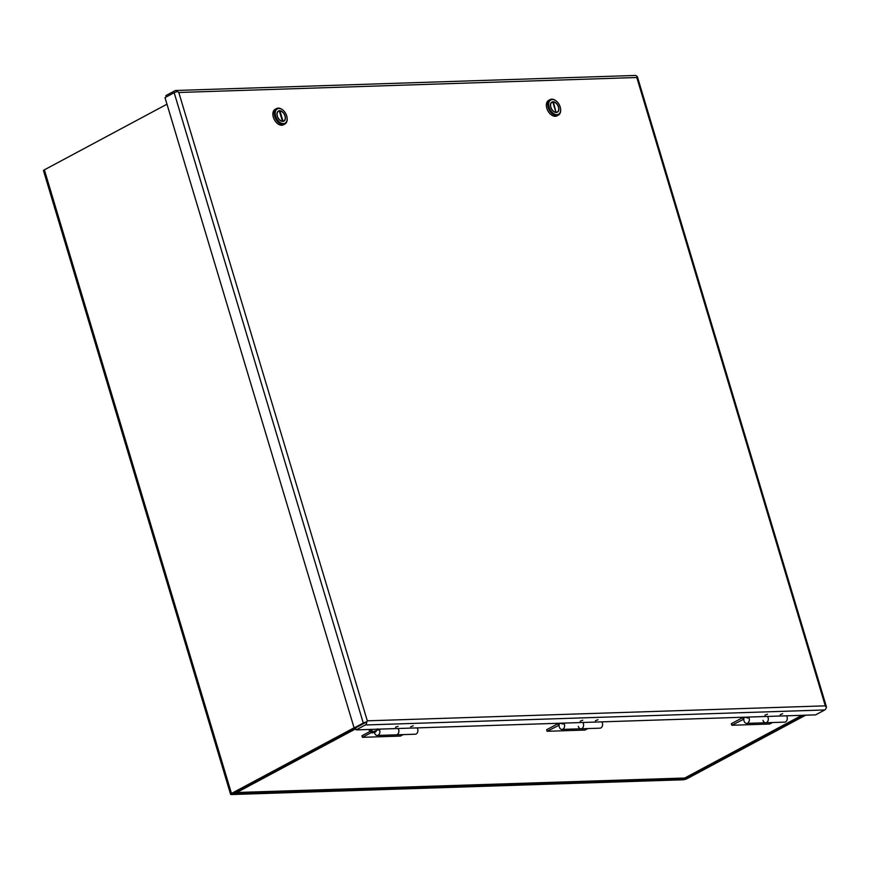 <?xml version="1.0" encoding="UTF-8"?>
<svg xmlns="http://www.w3.org/2000/svg" width="870" height="870" viewBox="0 0 870 870"><rect width="100%" height="100%" fill="white"/><g stroke="black" fill="none" stroke-linecap="round" stroke-linejoin="round"><path stroke-width="1.3" d="M374.437 732.409A3.763 2.751 -91.9 0 0 374.589 733.062A3.763 2.751 -91.9 0 0 377.254 735.454A3.763 2.751 -91.9 0 0 379.679 730.332A3.763 2.751 -91.9 0 0 379.113 729.136M377.254 735.454L396.252 734.835A3.763 2.751 -91.9 0 0 398.667 729.712A3.763 2.751 -91.9 0 0 398.101 728.516M378.744 729.147L378.189 730.213A2.088 1.533 -91.9 0 0 377.623 729.734M744.437 717.195A3.763 2.751 -91.9 0 0 744.024 720.98A3.763 2.751 -91.9 0 0 746.699 723.383A3.763 2.751 -91.9 0 0 749.124 718.25A3.763 2.751 -91.9 0 0 748.559 717.054M746.699 723.383L765.687 722.763A3.763 2.751 -91.9 0 0 768.112 717.63A3.763 2.751 -91.9 0 0 767.547 716.434M748.189 717.065L747.635 718.131A2.088 1.533 -91.9 0 0 746.514 717.532A2.088 1.533 -91.9 0 0 745.992 717.674L747.047 717.108M559.714 723.231A3.763 2.751 -91.9 0 0 559.301 727.026A3.763 2.751 -91.9 0 0 561.976 729.419A3.763 2.751 -91.9 0 0 564.402 724.297A3.763 2.751 -91.9 0 0 563.836 723.09M561.976 729.419L580.964 728.799A3.763 2.751 -91.9 0 0 583.389 723.677A3.763 2.751 -91.9 0 0 582.824 722.47A3.763 2.751 88.1 0 1 583.389 723.677A3.763 2.751 88.1 0 1 580.964 728.799A3.763 2.751 88.1 0 1 578.3 726.406M563.466 723.111L562.912 724.166A2.088 1.533 -91.9 0 0 561.792 723.568A2.088 1.533 -91.9 0 0 561.27 723.709L562.324 723.144M767.481 714.183L764.937 715.194L767.481 714.183M413.239 725.765L410.683 726.776L413.239 725.765M398.036 726.265L395.491 727.276L398.036 726.265M782.674 713.683L780.129 714.705L782.674 713.683M597.962 719.729L595.406 720.741L597.962 719.729M582.759 720.219L580.214 721.241L582.759 720.219M166.257 96.951L165.855 95.602L175.022 90.698A3.186 2.338 88.1 0 1 175.805 90.48A3.186 2.338 88.1 0 1 177.643 91.578L178.796 92.481L177.643 91.578A3.186 0.74 163.3 0 0 174.174 92.72L363.279 723.046A3.186 0.74 -16.7 0 1 366.759 721.915L367.314 720.828L366.759 721.915A3.186 2.338 88.1 0 1 365.313 724.982L356.145 729.886L815.603 714.868L824.76 709.953A3.186 2.338 -91.9 0 0 826.206 706.897A3.186 0.74 -16.7 0 1 826.5 707.082A3.186 0.74 -16.7 0 1 826.174 707.582M826.5 707.082L637.395 76.756A3.186 0.74 163.3 0 0 637.101 76.56L636.796 77.506L637.101 76.56A3.186 2.338 -91.9 0 0 635.263 75.451L175.805 90.48M825.304 705.853L826.206 706.886L825.304 705.853L636.796 77.506L178.796 92.481L367.314 720.828L825.304 705.853M366.759 721.915L364.726 723.003L366.759 721.915M363.279 723.046L354.112 727.951L355.558 727.907L364.78 722.97M174.174 92.72L165.006 97.625L354.112 727.951M356.145 729.886L355.558 727.907L364.726 723.003M767.514 716.434A3.763 2.751 88.1 0 1 768.09 717.63A3.763 2.751 88.1 0 1 765.665 722.763A3.763 2.751 88.1 0 1 762.99 720.36M786.513 715.814A3.763 2.751 88.1 0 1 787.078 717.01A3.763 2.751 88.1 0 1 784.653 722.143L765.665 722.763M743.839 719.164L731.811 725.254L769.787 724.014L772.538 722.535M731.811 725.254L731.344 723.688L742.665 717.63L743.132 719.186M742.665 717.63L744.231 717.576M398.134 728.516A3.763 2.751 88.1 0 1 398.699 729.712A3.763 2.751 88.1 0 1 396.274 734.835A3.763 2.751 88.1 0 1 396.263 734.835L415.273 734.215A3.763 2.751 88.1 0 0 417.698 729.093A3.763 2.751 88.1 0 0 417.121 727.896M371.022 732.725L362.42 737.325L400.407 736.085L403.158 734.617M362.42 737.325L361.953 735.77L369.685 731.626M234.759 792.429A3.186 2.044 61.8 0 0 235.324 792.722L236.825 792.483L235.324 792.722A3.186 2.338 88.1 0 1 235.313 792.733A3.186 2.338 88.1 0 1 234.508 792.559M355.819 728.766L236.825 792.483L685.06 778.019A3.186 2.338 -91.9 0 0 685.06 778.019L235.313 792.733M685.103 777.834L801.857 715.314M684.103 778.052L684.385 779.02L232.921 793.777L355.232 727.918M805.62 715.194L687.278 778.563A3.186 0.74 -16.7 0 1 682.95 779.781L231.496 794.549A3.186 0.74 -16.7 0 1 230.593 794.31A3.186 0.74 -16.7 0 1 231.474 793.462L354.068 727.809M684.385 779.02L804.174 715.238M166.975 104.193L44.381 169.835A3.186 0.74 163.3 0 0 43.5 170.683L230.593 794.31M375.851 731.648L371.784 732.834L373.143 732.192L370.392 730.702L371.533 730.669M375.068 732.127L372.273 732.844M370.392 730.702A4.154 0.968 163.3 0 1 371.305 730.224L373.154 731.735L375.318 730.854L376.264 730.822L374.926 731.681L375.971 731.637L377.558 728.853M375.416 732.051L372.643 732.475M601.822 721.85A3.763 2.751 88.1 0 1 602.388 723.046A3.763 2.751 88.1 0 1 599.963 728.179L580.964 728.799M559.116 725.199L547.11 731.289L585.097 730.05L587.848 728.571M547.11 731.289L546.643 729.734L557.975 723.666L558.442 725.221M557.975 723.666L559.508 723.612M550.058 99.615L548.665 100.365A8.787 5.633 61.8 0 0 546.828 108.304A8.787 5.633 61.8 0 0 556.963 115.862L558.355 115.112A8.787 5.633 -118.2 0 1 548.22 107.565A8.787 5.633 -118.2 0 1 550.058 99.615A8.787 5.633 -118.2 0 1 556.06 100.876A8.787 5.633 -118.2 0 1 556.224 101.007M560.617 109.218A8.787 5.633 -118.2 0 1 560.639 109.413A8.787 5.633 -118.2 0 1 558.355 115.112M560.182 106.945A8.124 5.198 -118.2 0 1 560.595 109.022A8.124 5.198 -118.2 0 1 556.147 114.644A8.124 5.198 -118.2 0 1 549.122 107.304A8.124 5.198 -118.2 0 1 550.231 100.376A8.124 5.198 -118.2 0 1 556.376 101.127A8.124 5.198 -118.2 0 1 560.182 106.945M558.573 106.999A5.753 3.687 61.8 0 0 551.939 102.051A5.753 3.687 61.8 0 0 550.732 107.249A5.753 3.687 61.8 0 0 557.376 112.197A5.753 3.687 61.8 0 0 558.573 106.999M550.884 107.249A5.535 3.545 -118.2 0 1 552.048 102.247A5.535 3.545 -118.2 0 1 552.809 101.997L555.897 112.273A5.535 3.545 -118.2 0 1 550.884 107.249M552.885 102.258L553.418 101.975L556.06 112.491M553.418 101.975A5.535 3.545 -118.2 0 1 558.225 106.423A5.535 3.545 -118.2 0 1 557.268 112.002A5.535 3.545 -118.2 0 1 556.506 112.252M276.573 108.565L275.181 109.305A8.787 5.633 61.8 0 0 273.343 117.254A8.787 5.633 61.8 0 0 283.479 124.801L284.871 124.062A8.787 5.633 -118.2 0 1 274.735 116.504A8.787 5.633 -118.2 0 1 276.573 108.565A8.787 5.633 -118.2 0 1 282.576 109.827A8.787 5.633 -118.2 0 1 282.739 109.957M287.133 118.157A8.787 5.633 -118.2 0 1 287.154 118.363A8.787 5.633 -118.2 0 1 284.871 124.062M286.708 115.884A8.124 5.198 -118.2 0 1 287.111 117.961A8.124 5.198 -118.2 0 1 282.663 123.583A8.124 5.198 -118.2 0 1 275.649 116.243A8.124 5.198 -118.2 0 1 276.747 109.315A8.124 5.198 -118.2 0 1 282.891 110.077A8.124 5.198 -118.2 0 1 286.708 115.884M285.099 115.938A5.753 3.687 61.8 0 0 278.454 110.99A5.753 3.687 61.8 0 0 277.258 116.199A5.753 3.687 61.8 0 0 283.892 121.137A5.753 3.687 61.8 0 0 285.099 115.938M282.108 121.376L282.413 121.213A5.535 3.545 -118.2 0 1 277.41 116.188A5.535 3.545 -118.2 0 1 278.563 111.186A5.753 3.687 61.8 0 0 278.03 111.284M277.66 111.665L278.563 111.186A5.535 3.545 -118.2 0 1 279.324 110.936L282.413 121.213M283.413 121.332A5.753 3.687 61.8 0 0 283.772 120.952A5.535 3.545 -118.2 0 1 283.022 121.191L282.587 121.43M279.411 111.197L279.933 110.914L283.022 121.191M279.933 110.914A5.535 3.545 -118.2 0 1 284.74 115.362A5.535 3.545 -118.2 0 1 283.783 120.941L282.891 121.419M365.313 724.982L824.76 709.953M685.582 777.747L685.843 778.606M231.474 793.462L44.381 169.835M372.719 732.812L369.543 731.257A4.187 0.968 -16.7 0 1 372.599 729.343M369.543 731.257L369.163 730.017A4.187 0.968 -16.7 0 1 369.489 729.451M373.154 731.735L374.883 731.224M378.526 729.56L377.645 729.593M747.972 717.478L746.514 717.532M563.249 723.525L561.792 723.568M802.194 715.303L685.071 778.019M369.206 729.462L369.163 730.017M551.145 102.725L552.048 102.247M556.376 112.48L557.268 112.002"/></g></svg>
